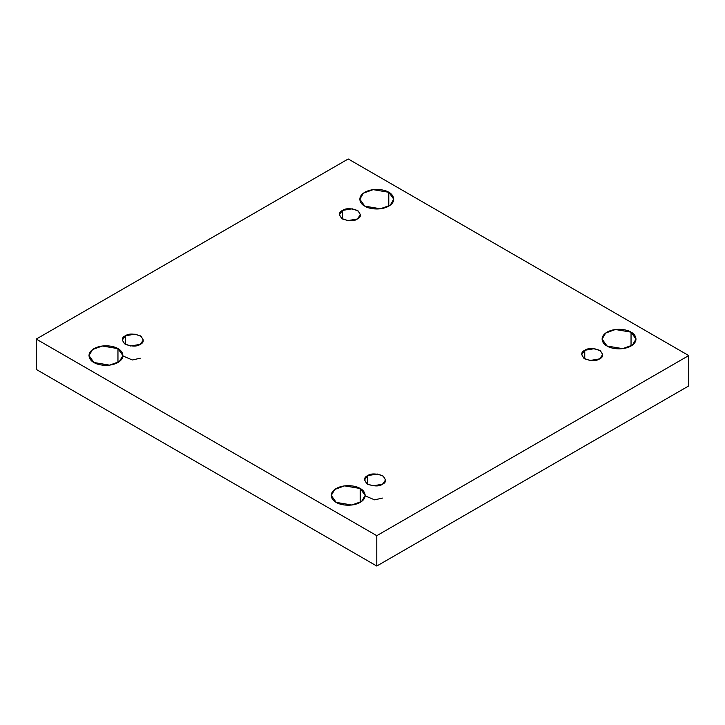 <?xml version="1.0" encoding="UTF-8"?>
<svg xmlns="http://www.w3.org/2000/svg" width="725" height="725" viewBox="0 0 725 725"><rect width="100%" height="100%" fill="white"/><g stroke="black" fill="none" stroke-linecap="round" stroke-linejoin="round"><path stroke-width="1.09" d="M117.957 362.5L117.957 348.643L102.325 346.006L92.592 349.532L88.985 355.576L93.96 362.5C89.963 360.751 85.242 353.863 93.96 348.643C103.004 343.614 114.931 346.342 117.957 348.643C121.945 350.392 126.676 357.28 117.957 362.5C108.913 367.53 96.987 364.802 93.96 362.5L109.584 365.146L119.317 361.612L122.924 355.576L117.957 348.643L117.957 362.5M388.781 206.136L388.781 192.288L373.157 189.642L363.424 193.176L359.817 199.212L364.784 206.136C360.796 204.387 356.066 197.508 364.784 192.288C373.828 187.249 385.754 189.977 388.781 192.288C392.778 194.028 397.499 200.916 388.781 206.136C379.737 211.174 367.811 208.447 364.784 206.136L380.417 208.782L390.15 205.248L393.757 199.212L388.781 192.288L388.781 206.136M360.216 502.371L360.216 488.514L344.583 485.868L334.85 489.402L331.243 495.438L336.219 502.371C332.222 500.622 327.501 493.734 336.219 488.514C345.263 483.475 357.189 486.203 360.216 488.514C364.204 490.263 368.934 497.142 360.216 502.371C351.172 507.4 339.246 504.673 336.219 502.371L351.843 505.008L361.576 501.483L365.183 495.438L360.216 488.514L360.216 502.371M631.04 346.006L631.04 332.15L615.416 329.513L605.683 333.038L602.076 339.083L607.043 346.006C603.055 344.257 598.324 337.37 607.043 332.15C616.087 327.12 628.013 329.848 631.04 332.15C635.037 333.899 639.758 340.786 631.04 346.006C621.996 351.036 610.069 348.308 607.043 346.006L622.675 348.653L632.408 345.118L636.015 339.083L631.04 332.15L631.04 346.006M584.758 350.293L581.686 354.579L583.915 358.322L589.942 360.506L599.62 358.875C596.53 361.141 591.573 361.141 584.758 358.875C580.825 354.933 580.825 352.078 584.758 350.293C587.848 348.027 592.805 348.027 599.62 350.293C603.553 354.226 603.553 357.09 599.62 358.875L602.692 354.579L600.463 350.846L594.437 348.662L584.758 350.293L584.758 358.875L584.758 350.293M367.638 475.645L364.566 479.932L366.796 483.675L372.822 485.859L382.501 484.228C379.411 486.493 374.453 486.493 367.638 484.228C363.705 480.285 363.705 477.431 367.638 475.645C370.729 473.38 375.686 473.38 382.501 475.645C386.434 479.578 386.434 482.442 382.501 484.228L385.573 479.932L383.344 476.198L377.317 474.014L367.638 475.645L367.638 484.228L367.638 475.645M125.38 335.784L122.308 340.07L124.537 343.804L130.563 345.988L140.242 344.357C137.152 346.632 132.195 346.632 125.38 344.357C121.447 340.424 121.447 337.56 125.38 335.784C128.47 333.509 133.427 333.509 140.242 335.784C144.175 339.717 144.175 342.572 140.242 344.357L143.314 340.07L141.085 336.327L135.058 334.143L125.38 335.784L125.38 344.357L125.38 335.784M342.499 210.431L339.427 214.718L341.656 218.452L347.683 220.636L357.362 219.004C354.271 221.279 349.314 221.279 342.499 219.004C338.566 215.071 338.566 212.208 342.499 210.431C345.589 208.157 350.547 208.157 357.362 210.431C361.295 214.364 361.295 217.219 357.362 219.004L360.434 214.718L358.204 210.975L352.178 208.791L342.499 210.431L342.499 219.004L342.499 210.431M376.782 566.035L688.75 385.917L688.75 355.576L376.782 535.684L376.782 566.035L376.782 535.684L36.25 339.083L348.218 158.965L688.75 355.576L688.75 385.917L376.782 566.035L36.25 369.424L36.25 339.083L36.25 369.424L376.782 566.035M376.782 535.684L688.75 355.576L348.218 158.965L36.25 339.083L376.782 535.684M122.924 355.975L132.34 359.981L140.242 358.213M365.183 495.846L374.598 499.851L382.501 498.075"/></g></svg>
